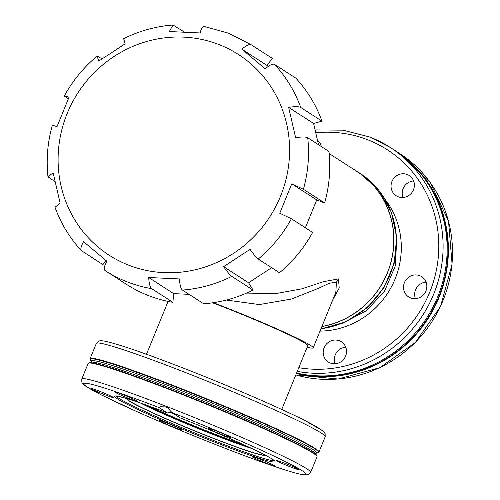 <?xml version="1.0" encoding="UTF-8"?>
<svg xmlns="http://www.w3.org/2000/svg" width="500" height="500" viewBox="0 0 500 500"><rect width="100%" height="100%" fill="white"/><g stroke="black" fill="none" stroke-linecap="round" stroke-linejoin="round"><path stroke-width="0.75" d="M345.756 347.25A12.031 11.513 -57.2 0 0 334.425 361.056A12.031 11.513 -57.2 0 0 335.1 363.775M426.075 282.144A12.031 11.513 -57.2 0 0 415.419 298.663M320.844 144.894A12.031 11.513 -57.2 0 0 319.131 145.131M413.619 180.963A12.031 11.513 -57.2 0 0 406.825 183.644A12.031 11.513 -57.2 0 0 402.956 197.488M323.275 353.856A12.031 11.513 122.8 0 1 328.75 342.05A12.031 11.513 122.8 0 1 341.375 341.806A12.031 11.513 122.8 0 1 346.431 349.975A12.031 11.513 122.8 0 1 340.956 361.781A12.031 11.513 122.8 0 1 328.331 362.025A12.031 11.513 122.8 0 1 323.275 353.856M410.631 297.925A12.031 11.513 122.8 0 1 408.65 296.913A12.031 11.513 122.8 0 1 404.913 281.569A12.031 11.513 122.8 0 1 419.712 275.681A12.031 11.513 122.8 0 1 421.694 276.694A12.031 11.513 122.8 0 1 425.431 292.038A12.031 11.513 122.8 0 1 410.631 297.925M317.456 140.175A12.031 11.513 122.8 0 1 321.331 146.55M409.75 194.806A12.031 11.513 122.8 0 1 396.194 195.738A12.031 11.513 122.8 0 1 395.675 176.444A12.031 11.513 122.8 0 1 409.237 175.519A12.031 11.513 122.8 0 1 409.75 194.806M297.269 371.4A123.588 118.25 -57.2 0 0 433.663 294.212A123.588 118.25 -57.2 0 0 390.262 147.45L394.306 150.056A123.588 118.25 122.8 0 1 437.7 296.819A123.588 118.25 122.8 0 1 296.6 373.031M296.406 373.5A123.588 118.25 -57.2 0 0 438.956 297.631A123.588 118.25 -57.2 0 0 395.556 150.869A123.588 118.25 -57.2 0 0 394.931 150.463M274.4 460.319L274.387 460.844L273.512 460.025C271.106 458.181 265.438 455.081 256.506 450.731C236.094 440.938 210.688 430.006 180.281 417.938L172.056 412.631L167.544 407.831L165.775 406.931L160.094 406.712L159.162 407.619L167.375 412.919L171.713 412.269M180.269 417.931A86.519 4.844 22.2 0 1 272.981 459.6A86.519 4.844 22.2 0 1 216.012 442.65A86.519 4.844 22.2 0 1 118.537 399.562A86.519 4.844 22.2 0 1 167.375 412.919L167.387 412.925C150.131 406.331 136.606 401.55 126.8 398.581C111.519 394.387 117.119 396.706 115.8 396.125L116.156 395.744M230.075 437.438A12.031 0.675 22.2 0 1 217.744 432.962A12.031 0.675 22.2 0 1 208.156 428.325A12.031 0.675 22.2 0 1 208.519 428.306A12.031 0.675 22.2 0 1 220.85 432.781A12.031 0.675 22.2 0 1 230.438 437.419A12.031 0.675 22.2 0 1 230.075 437.438M134.356 399.475A12.031 0.675 22.2 0 1 137.662 401.35A12.031 0.675 22.2 0 1 130.694 399.175A12.031 0.675 22.2 0 1 118.681 394.131A12.031 0.675 22.2 0 1 115.381 392.256A12.031 0.675 22.2 0 1 122.35 394.431A12.031 0.675 22.2 0 1 134.356 399.475M290.594 466.975A12.031 0.675 22.2 0 1 276.519 460.538A12.031 0.675 22.2 0 1 284.719 463.188A12.031 0.675 22.2 0 1 298.794 469.625A12.031 0.675 22.2 0 1 290.594 466.975M99.162 391.05A12.031 0.675 22.2 0 1 113.244 397.494A12.031 0.675 22.2 0 1 105.037 394.844A12.031 0.675 22.2 0 1 90.962 388.4A12.031 0.675 22.2 0 1 99.162 391.05M159.681 420.588A12.031 0.675 22.2 0 1 172.013 425.069A12.031 0.675 22.2 0 1 181.6 429.7A12.031 0.675 22.2 0 1 181.238 429.719A12.031 0.675 22.2 0 1 168.906 425.244A12.031 0.675 22.2 0 1 159.319 420.606A12.031 0.675 22.2 0 1 159.681 420.588M255.4 458.55A12.031 0.675 22.2 0 1 252.1 456.675A12.031 0.675 22.2 0 1 259.069 458.85A12.031 0.675 22.2 0 1 271.075 463.894A12.031 0.675 22.2 0 1 274.375 465.769A12.031 0.675 22.2 0 1 267.413 463.594A12.031 0.675 22.2 0 1 255.4 458.55M318.788 452.269A123.588 6.919 -157.8 0 0 318.95 452.075A123.588 6.919 -157.8 0 0 314.925 448.3A123.588 6.919 -157.8 0 0 174.338 385.9A123.588 6.919 -157.8 0 0 90.1 358.681A123.588 6.919 -157.8 0 0 90.081 358.938L90.363 359.744A123.219 6.894 22.2 0 1 174.269 386.35A123.219 6.894 22.2 0 1 314.438 448.562A123.219 6.894 22.2 0 1 318.019 452.65L318.788 452.269M81.788 379.044L88.162 363.425A123.588 6.919 22.2 0 1 88.325 363.231A123.588 6.919 22.2 0 1 172.4 390.644A123.588 6.919 22.2 0 1 312.987 453.044A123.588 6.919 22.2 0 1 317.038 456.569A123.588 6.919 22.2 0 1 317.013 456.819L310.637 472.438A123.588 6.919 -157.8 0 0 306.613 468.663A123.588 6.919 -157.8 0 0 166.025 406.262A123.588 6.919 -157.8 0 0 81.788 379.044L81.838 382.181C82.35 383.55 84.031 385.125 86.875 386.906L100.731 394.613L136.019 411.244C163.644 423.556 193.062 435.794 224.256 447.962C258.688 461.3 283.275 469.881 298.025 473.706L304.594 474.988L308.412 474.644L310.637 472.438M321.875 326.556A85.456 81.769 -57.2 0 0 391.694 259.406A85.456 81.769 -57.2 0 0 357.362 171.594A85.456 81.769 -57.2 0 0 353.762 169.412M329.169 153.537L357.3 171.694A85.344 81.656 122.8 0 1 387.269 273.044A85.344 81.656 122.8 0 1 321.925 326.431M246.581 293.081L275.338 293.669L301.531 288.906L323.581 281.663L338.525 278.9L339.2 288.019L332.644 300.175M188.881 294.325A73.025 4.088 22.2 0 1 189.237 294.444M212.55 302.8A73.025 4.088 22.2 0 1 305.4 343.419A73.025 4.088 22.2 0 1 307.775 345.65L281.731 409.462M307.144 347.194A78.869 4.412 -157.8 0 0 313.181 347.856A78.869 4.412 -157.8 0 0 310.619 345.444A78.869 4.412 -157.8 0 0 213.281 302.694M313.181 347.856L335.825 292.375L336.438 282.194L329.363 283.231L318.569 288.263L291.488 299.037L259.363 304.569L226.331 300.05M318.506 144.725L313.6 123.469L321.956 121.15A134.469 128.663 122.8 0 0 295.788 78.094L274.556 64.394C272.8 63.506 269.688 64.981 265.206 68.812L241.863 49.194C246.344 45.362 249.456 43.894 251.206 44.775L272.444 58.481L266.825 65.306L241.863 49.194M268.188 66.45L266.825 65.306M251.206 44.775A134.469 128.663 122.8 0 0 251.025 44.656L272.256 58.356A134.469 128.663 122.8 0 1 272.444 58.481M55.113 181.781L47.975 176.769L53.137 172.787L60.138 203.106L55.019 207.275C60.944 223.581 69.737 238.044 81.4 250.656L102.919 264.594L106.163 260.65M172.919 302.35A134.469 128.663 122.8 0 1 126.45 284.331L105.213 270.631A134.469 128.663 -57.2 0 0 127.387 281.95A134.469 128.663 122.8 0 0 151.688 288.65L172.919 302.35L173.65 293.625L189.069 294.337M253.019 290.069L248.588 282.775L223.619 266.663C227.344 271.919 230.062 275.15 231.788 276.369L253.019 290.069A134.469 128.663 122.8 0 1 203.694 303.775L182.456 290.069C180.85 288.825 179.85 285.113 179.456 278.938L148.688 277.512C149.081 283.688 150.081 287.4 151.688 288.65M248.588 282.775L271.619 267.694M305.375 227.756L316.731 199.925L291.762 183.812L279.75 213.25L291.388 218.731L312.619 232.438A134.469 128.663 122.8 0 1 279.462 272.75L258.231 259.05C256.506 257.831 253.781 254.6 250.062 249.35L223.619 266.663M316.731 199.925L324.637 202.994A134.469 128.663 122.8 0 0 328.956 151.469L307.725 137.769C305.906 136.775 301.875 136.75 295.631 137.681L288.631 107.362C294.875 106.431 298.906 106.456 300.719 107.45L321.956 121.15M204.55 26.637C202.913 25.794 201.425 27.9 200.087 32.956L169.312 31.538L173 25C155.769 26.331 139.319 30.894 123.65 38.694L125.15 43.806L98.706 61.125L97.156 56.044C83.725 67.294 72.763 80.619 64.281 96.013L68.338 98.8M97.156 56.044L102.05 58.85M173 25L184.537 32.156M291.762 183.812L303.4 189.294L324.637 202.994M173.65 293.625L148.688 277.512M64.85 96.556C63.412 95.581 64.8 95.8 69.019 97.219L57.006 126.656C52.787 125.244 51.4 125.019 52.838 125.994M81.681 250.894C80.194 249.688 80.819 246.612 83.562 241.656L106.912 261.275C104.162 266.225 103.537 269.306 105.025 270.512L105.025 270.512A134.469 128.663 -57.2 0 0 105.213 270.631L105.025 270.512M313.6 123.469L288.631 107.362M395.556 150.869L399.688 153.531A123.588 118.25 122.8 0 1 443.081 300.294A123.588 118.25 122.8 0 1 295.831 374.919M298.781 367.694A120.044 114.862 -57.2 0 0 433.537 281.413A120.044 114.862 -57.2 0 0 367.681 139.762A120.044 114.862 -57.2 0 0 315.744 132.75M385.344 199.719A81.388 77.875 122.8 0 1 392.519 284.713A81.388 77.875 122.8 0 1 320.019 331.106M315.087 129.913L342.987 130.181L369.831 137.025L390.262 147.45A123.588 118.25 -57.2 0 0 369.881 137.05M417.75 170.2A123.225 117.9 122.8 0 1 438.525 297.438A123.225 117.9 122.8 0 1 296.562 373.125M274.119 460.538A85.456 4.781 -157.8 0 1 202.362 436.056A85.456 4.781 -157.8 0 1 118.938 398.356A85.456 4.781 22.2 0 1 116.206 396.1M159.162 407.619A120.044 6.719 -157.8 0 0 88.569 387.912A120.044 6.719 -157.8 0 0 224.2 447.931A120.044 6.719 -157.8 0 0 302.95 471.256A120.044 6.719 -157.8 0 0 172.056 412.631M182.775 367.894A120.044 6.719 22.2 0 1 323.2 431.719M325.188 436.781L325.138 433.65L322.7 430.769L305.138 420.65C279.706 407.719 227.862 385.369 182.725 367.869C144.694 353.144 118.944 344.3 105.475 341.331C102.194 340.613 99.894 340.569 98.569 341.188L96.344 343.394A123.588 6.919 22.2 0 1 180.575 370.606A123.588 6.919 22.2 0 1 321.169 433.006A123.588 6.919 22.2 0 1 325.188 436.781L318.95 452.075M318.019 452.65L316.075 453.269A121.638 6.806 -157.8 0 0 312.525 449.244A121.638 6.806 -157.8 0 0 174.15 387.825A121.638 6.806 -157.8 0 0 91.319 361.55L90.363 359.744M173.538 389.331A121.638 6.806 22.2 0 1 311.906 450.744A121.638 6.806 22.2 0 1 315.788 453.938L316.75 455.756A123.219 6.894 -157.8 0 0 312.819 452.525A123.219 6.894 -157.8 0 0 172.65 390.312A123.219 6.894 -157.8 0 0 89.094 362.85L91.056 362.225A121.638 6.806 22.2 0 1 173.538 389.331M126.737 398.562A74.631 4.175 -157.8 0 0 127.238 399.6A74.631 4.175 -157.8 0 0 129.088 400.95A74.631 4.175 -157.8 0 0 213.988 438.631A74.631 4.175 -157.8 0 0 263.788 455.325A74.631 4.175 -157.8 0 0 264.869 454.931M173.438 413.525A74.631 4.175 -157.8 0 0 170.356 412.344M264.544 454.762A74.237 4.156 22.2 0 1 213.931 438.469A74.237 4.156 22.2 0 1 129.475 400.988A74.237 4.156 22.2 0 1 127.088 398.669M140.494 403.062A71.531 4.006 -157.8 0 0 214.488 435.062A71.531 4.006 -157.8 0 0 251.894 448.525M249.419 447.362A71.137 3.981 22.2 0 1 214.513 434.7A71.137 3.981 22.2 0 1 143.075 403.963M244.188 444.944A70.769 3.962 22.2 0 1 214.656 434.069A70.769 3.962 22.2 0 1 148.506 405.894M320.894 328.963L345.669 321.881L367.406 307.594L384.087 287.456L394.162 263.344L396.688 237.5L391.4 212.331L378.762 190.219L359.956 173.269A85.456 81.769 122.8 0 1 393.869 262.831A85.456 81.769 122.8 0 1 320.975 328.762M338.525 278.9L336.431 282.188M291.388 218.731A134.469 128.663 122.8 0 1 258.231 259.05M231.788 276.369A134.469 128.663 122.8 0 1 182.456 290.069M307.725 137.769A134.469 128.663 122.8 0 1 303.4 189.294M274.556 64.394A134.469 128.663 122.8 0 1 300.719 107.45M218.875 44.538A119.369 114.213 122.8 0 1 280.475 196.337A119.369 114.213 122.8 0 1 128.812 265.231A119.369 114.213 -57.2 0 1 67.206 113.431A119.369 114.213 -57.2 0 1 218.875 44.538M399.688 153.531L430.294 182.594L448.525 221.125L452.088 264.225L440.55 306.444L415.375 342.456L379.738 367.719L338.137 379.025L295.825 374.931M342.619 323.212L366.337 310.825L384.663 290.919L395.256 266.012L396.763 239.294M91.325 361.562L91.037 362.231M316.075 453.269L315.794 453.95M88.325 363.231L89.094 362.85M317.038 456.569L316.75 455.756M96.344 343.394L90.1 358.681M125.756 398.269L127.238 399.6C131.419 403.963 175.325 423.688 213.95 438.631C240.969 449.069 257.581 454.631 263.788 455.325L265.775 455.412M170.294 412.356L173.556 413.6M357.362 171.594L359.956 173.269M168.069 301.431L146.506 354.275M251.025 44.656L228.581 33.206L204.044 26.431M52.263 125.463C47.556 142.387 46.131 159.488 47.975 176.769"/></g></svg>

